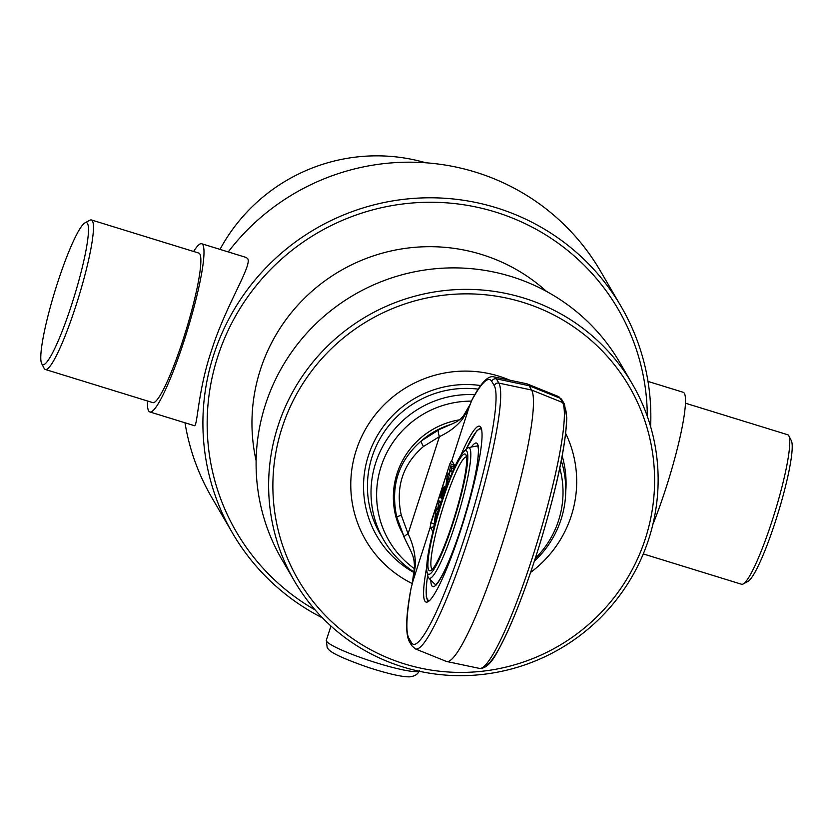 <?xml version="1.0" encoding="UTF-8"?>
<svg xmlns="http://www.w3.org/2000/svg" width="833" height="833" viewBox="0 0 833 833"><rect width="100%" height="100%" fill="white"/><g stroke="black" fill="none" stroke-linecap="round" stroke-linejoin="round"><path stroke-width="1.25" d="M315.186 609.975A220.995 217.319 -30.2 0 1 217.975 355.972A220.995 217.319 -30.2 0 1 461.253 204.408A220.995 217.319 -30.2 0 1 647.303 416.354M650.615 426.673A224.91 221.172 149.8 0 0 621.179 306.627A224.91 221.172 149.8 0 0 403.88 199.316A224.91 221.172 149.8 0 0 213.914 354.212A224.91 221.172 149.8 0 0 232.574 533.182A224.91 221.172 149.8 0 0 322.538 617.94M228.242 251.93A224.91 221.172 -30.2 0 1 600.426 271.027L621.179 306.627M232.574 533.182L211.821 497.582A224.91 221.172 -30.2 0 1 184.999 422.8M193.631 251.493A88.006 11.86 107.1 0 1 201.701 243.746L246.193 257.47L247.661 258.626C252.503 265.279 225.712 305.388 211.592 350.224C197.66 391.187 197.546 427.277 194.308 425.663L149.825 411.939A88.006 11.86 107.1 0 1 147.514 400.996M546.49 291.404A176.013 173.087 149.8 0 0 260.573 369.113A176.013 173.087 149.8 0 0 256.127 460.68M788.851 435.857L791.35 440.688A74.314 10.006 107.1 0 1 777.907 513.607A74.314 10.006 107.1 0 1 747.94 581.403L743.161 583.985A78.229 10.537 -72.9 0 0 774.7 512.628A78.229 10.537 -72.9 0 0 788.861 435.867A78.229 10.537 -72.9 0 0 787.695 434.743L685.486 403.214M643.263 553.924L741.578 584.256A78.229 10.537 -72.9 0 0 743.161 583.985M648.001 381.42L683.175 392.27A88.006 11.86 107.1 0 1 679.634 439.012A88.006 11.86 107.1 0 1 652.822 524.571M57.852 281.908A74.314 10.006 107.1 0 1 85.06 222.817A74.314 10.006 107.1 0 1 74.22 296.517A74.314 10.006 107.1 0 1 41.65 363.532A74.314 10.006 107.1 0 1 57.852 281.908M41.65 363.532L44.139 368.353A78.229 10.537 -72.9 0 0 45.294 369.467A78.229 10.537 -72.9 0 0 78.427 297.818A78.229 10.537 -72.9 0 0 91.422 219.964A78.229 10.537 -72.9 0 0 89.839 220.235L85.06 222.817M91.422 219.964L198.827 253.086A78.229 10.537 107.1 0 1 185.832 330.951A78.229 10.537 107.1 0 1 152.699 402.599L45.294 369.467M201.701 243.746A88.006 11.86 107.1 0 1 183.812 341.655A88.006 11.86 107.1 0 1 149.825 411.939M220.006 249.39A176.013 173.087 -30.2 0 1 425.746 162.779M294.424 581.018L281.898 559.537A195.578 192.319 -30.2 0 1 353.994 294.882A195.578 192.319 -30.2 0 1 619.814 362.532L632.341 384.013A195.578 192.319 149.8 0 0 366.52 316.373A195.578 192.319 149.8 0 0 294.424 581.018A195.578 192.319 149.8 0 0 403.068 667.025A195.578 192.319 149.8 0 0 614.504 602.155A195.578 192.319 149.8 0 0 632.341 384.013M404.63 663.953A191.663 188.477 -30.2 0 1 336.126 344.237A191.663 188.477 -30.2 0 1 650.448 441.198A191.663 188.477 -30.2 0 1 404.63 663.953M412.304 583.61A113.434 111.549 -30.2 0 1 361.866 436.2A113.434 111.549 -30.2 0 1 509.89 380.223M565.711 433.462A113.434 111.549 -30.2 0 1 530.621 572.427M474.862 394.665A97.784 96.159 149.8 0 0 385.804 441.146A97.784 96.159 149.8 0 0 383.909 540.357L380.327 534.224A97.784 96.159 -30.2 0 1 384.138 432.056A97.784 96.159 -30.2 0 1 478.267 389.136M414.116 572.646A101.699 100.012 -30.2 0 1 369.373 452.756A101.699 100.012 -30.2 0 1 480.756 385.564M562.202 456.026A101.699 100.012 -30.2 0 1 565.742 491.699M534.401 561.15A97.784 96.159 149.8 0 0 561.286 460.816M383.909 540.357A97.784 96.159 149.8 0 0 414.168 572.104M414.386 568.668A93.598 92.036 -30.2 0 1 381.566 465.116A93.598 92.036 -30.2 0 1 471.488 401.131M559.797 468.146A93.598 92.036 -30.2 0 1 535.296 558.391M460.743 455.516A91.922 12.339 106.9 0 1 479.631 426.215A91.922 12.339 106.9 0 1 461.253 528.57A91.922 12.339 106.9 0 1 426.059 602.072A91.922 12.339 106.9 0 1 424.809 600.957A91.922 12.339 106.9 0 1 426.715 567.221M401.745 531.923A78.229 76.928 -30.2 0 1 395.446 514.919A78.229 76.928 -30.2 0 1 459.483 419.822M401.287 515.283C395.259 487.253 402.662 464.314 423.508 446.478A7.82 2.468 -128.2 0 1 421.488 440.792C398.403 460.743 390.167 486.233 396.8 517.241L404.307 537.368A7.82 1.479 -25.5 0 1 404.109 537.191A7.82 1.479 -25.5 0 1 408.087 533.766L401.287 515.283A7.82 0.895 165.7 0 0 396.8 517.241A78.229 76.928 -30.2 0 0 399.319 525.602M445.353 490.543L447.071 476.965L448.216 473.404L448.831 474.466L450.643 465.876L451.903 468.031L450.747 471.582L450.132 470.53L448.321 479.11L447.696 478.038L446.488 487.378M448.945 473.623L448.216 473.404M454.079 466.928L450.643 465.876M453.652 468.562L451.903 468.031M452.454 472.103L450.747 471.582M450.903 475.841L449.508 475.414M449.466 479.464L448.321 479.11M442.625 495.146L443.791 491.428L441.375 497.613A5.862 0.791 106.9 0 1 440.949 497.967A5.862 0.791 106.9 0 1 440.959 495.874L443.625 487.607A5.862 0.791 106.9 0 1 444.364 486.743A5.862 0.791 106.9 0 1 444.447 486.816L442.052 494.198L444.468 488.013A5.862 0.791 106.9 0 1 444.895 487.659A5.862 0.791 106.9 0 1 444.884 489.762L442.219 498.019A5.862 0.791 106.9 0 1 441.48 498.884A5.862 0.791 106.9 0 1 441.396 498.821L442.594 495.125M445.77 487.222L444.447 486.816M445.426 489.929L444.884 489.762M442.417 499.123L441.584 498.873M438.179 510.514L436.981 514.211L436.357 513.138L435.201 522.333L433.941 526.206L435.732 512.056L436.888 508.505L437.502 509.567L439.314 500.977L440.563 503.122L439.418 506.683L438.793 505.621L438.179 510.514L438.752 510.691M437.637 514.409L436.981 514.211M437.606 508.724L436.888 508.505M441.584 501.664L439.314 500.977M432.993 531.423A3.915 0.521 106.9 0 1 432.858 531.475A3.915 0.521 106.9 0 1 432.806 531.433L430.338 527.206A31.29 3.832 17.9 0 0 430.297 527.133L430.838 522.739L449.935 463.627L451.767 460.639A31.29 3.832 -162.1 0 1 451.819 460.711L454.277 464.939A3.915 0.521 106.9 0 1 453.444 469.239L452.704 471.53M453.839 466.855L454.287 465.46L450.226 463.721A3.915 0.521 -73.1 0 1 451.715 460.587L451.767 460.639M410.752 589.722C405.9 616.139 405.379 633.34 409.211 641.327A3.915 3.842 -30.2 0 1 408.878 638.234A149.628 20.086 106.9 0 1 411.044 588.421L410.669 590.618M411.387 642.524A3.915 3.842 -30.2 0 0 411.71 645.627L415.282 648.865A139.829 18.774 -73.1 0 0 471.384 529.694A139.829 18.774 -73.1 0 0 498.873 383.107L496.374 378.817A153.522 20.617 -73.1 0 0 494.042 376.891C488.263 375.235 481.037 382.649 472.363 399.122L471.717 400.548A149.628 20.086 106.9 0 1 491.803 381.462L494.302 385.762A135.935 18.253 106.9 0 1 465.283 535.473A135.935 18.253 106.9 0 1 411.387 642.524L408.878 638.234M423.508 446.478L439.449 436.617C449.435 431.931 457.244 425.923 462.877 418.603L469.083 407.222L471.717 400.548M411.044 588.421L413.074 580.695L415.323 565.857C415.573 554.965 413.158 544.261 408.087 533.766L439.449 436.617A7.82 2.791 -115.9 0 1 439.085 429.661L421.488 440.792A78.229 76.928 -30.2 0 1 450.903 424.466M462.877 418.603A7.82 5.092 -143 0 1 463.544 415.729L470.374 403.943M494.042 376.891L526.737 383.774A156.458 21.012 106.9 0 1 527.216 383.919A156.458 21.012 106.9 0 1 529.111 385.731L531.61 390.031A142.766 19.169 106.9 0 1 504.048 538.087A142.766 19.169 106.9 0 1 446.696 661.506A142.766 19.169 106.9 0 1 446.259 661.371L415.282 648.865M412.179 584.1L414.428 567.45A7.82 3.571 1.7 0 1 415.323 565.857M463.544 415.729L460.711 418.822C455.245 422.956 457.275 421.54 440.376 429.047L439.085 429.661M426.996 571.782L427.766 575.655A68.202 9.163 -73.1 0 0 428.37 577.446A68.202 9.163 -73.1 0 0 428.631 577.821A68.202 9.163 -73.1 0 0 457.911 515.752A68.202 9.163 -73.1 0 0 468.261 447.779A68.202 9.163 -73.1 0 0 466.313 449.091L463.523 451.882A64.62 8.674 106.9 0 1 456.723 511.191A64.62 8.674 106.9 0 1 427.579 573.479A64.62 8.674 106.9 0 1 426.996 571.782A64.62 8.674 106.9 0 1 438.981 509.921A64.62 8.674 106.9 0 1 463.523 451.882M432.348 569.231A58.674 7.882 106.9 0 1 441.969 510.827A58.674 7.882 106.9 0 1 466.532 456.984M452.871 522.02A61.017 8.195 -73.1 0 0 465.959 454.943A61.017 8.195 -73.1 0 0 439.449 510.067A61.017 8.195 -73.1 0 0 430.734 570.605A61.017 8.195 -73.1 0 0 452.871 522.02M418.749 671.159A48.897 5.956 -161.9 0 1 371.435 661.235A48.897 5.956 -161.9 0 1 326.505 641.139A48.897 5.956 -161.9 0 1 326.328 640.223L330.961 626.052M484.671 665.734A135.935 18.253 -73.1 0 0 539.347 545.511A135.935 18.253 -73.1 0 0 564.753 407.212M449.935 463.627L431.13 522.822L434.232 523.967M434.108 526.258A3.915 3.842 -30.2 0 1 430.297 527.133L413.074 580.695M430.838 522.739L431.13 522.822A3.915 0.521 -73.1 0 0 430.297 527.133L430.297 527.133M564.43 404.12L561.921 399.819A3.915 3.842 149.8 0 0 560.057 398.205L562.556 402.506A139.829 18.774 106.9 0 1 535.567 547.51A139.829 18.774 106.9 0 1 479.381 668.389C485.462 668.982 491.751 662.933 498.238 650.229C511.92 625.083 526.217 588.275 541.127 539.815C557.381 485.243 565.93 444.572 566.784 417.812L564.43 404.12A3.915 3.842 149.8 0 0 562.556 402.506L531.61 390.031L498.873 383.107A3.915 3.842 149.8 0 0 494.302 385.762M561.921 399.819L558.193 396.425A153.522 20.617 106.9 0 1 560.057 398.205L529.111 385.731L496.374 378.817A3.915 3.842 149.8 0 0 491.803 381.462M451.819 460.711L469.083 407.222M430.807 580.164A75.074 10.079 -73.1 0 0 461.565 526.487A75.074 10.079 -73.1 0 0 471.353 447.05M429.661 600.385A89.568 12.026 106.9 0 1 427.704 575.374M466.105 449.299A89.568 12.026 106.9 0 1 481.672 429.62M419.27 670.607C418.031 674.241 414.751 676.323 409.44 676.854C402.1 676.958 388.782 673.949 369.467 667.827C326.099 652.853 328.608 648.865 327.15 647.356L326.328 640.223M445.78 487.17L444.364 486.743M445.686 487.899L444.895 487.659M442.396 499.165L441.48 498.884M441.605 498.165L440.949 497.967M411.71 645.627L409.211 641.327M479.381 668.389L446.696 661.506M558.193 396.425L527.216 383.919M398.341 522.687L398.57 523.384M398.341 522.676L404.109 537.191C412.033 553.987 414.365 555.705 414.428 567.45M477.913 445.926A79.604 79.604 0 0 0 468.229 447.79M428.651 577.842A79.604 79.604 0 0 0 435.628 584.756M436.055 585.12L435.326 584.922L437.939 582.267C444.53 572.802 452.413 554.195 461.555 526.446C472.748 490.606 478.381 464.876 478.444 449.268L477.757 445.613L478.465 445.853M481.005 427.548L476.715 430.911L466.011 449.393M427.683 575.239L426.642 583.038L426.288 596.688L427.954 601.728"/></g></svg>
